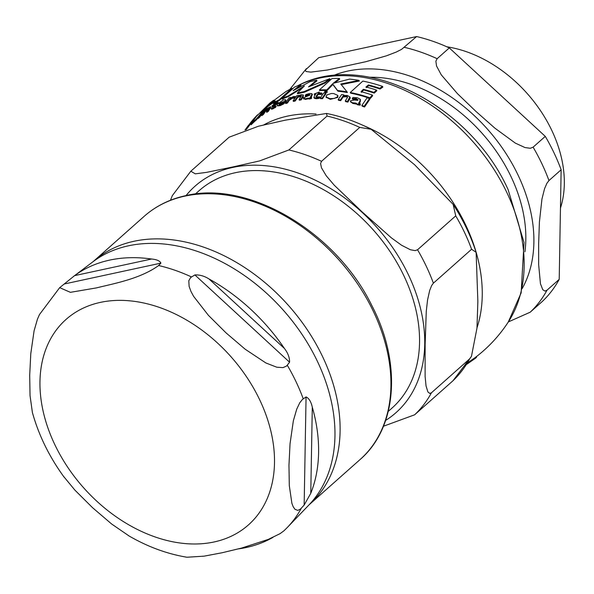<?xml version="1.0" encoding="UTF-8"?>
<svg xmlns="http://www.w3.org/2000/svg" width="594" height="594" viewBox="0 0 594 594"><rect width="100%" height="100%" fill="white"/><g stroke="black" fill="none" stroke-linecap="round" stroke-linejoin="round"><path stroke-width="0.89" d="M291.721 88.432A163.357 117.248 -131.6 0 0 285.781 91.654L268.087 104.811L263.84 109.355L267.567 105.88A163.573 117.404 48.4 0 1 275.156 100.817L273.188 103.044A163.194 117.129 48.4 0 1 279.121 99.822L291.721 88.432L291.951 88.929M337.474 96.748L337.667 95.337L333.628 93.533L331.348 93.503L326.878 94.943L326.024 96.963L330.004 98.671L334.6 98.381L337.474 96.748L337.786 97.409L330.316 99.317L326.225 97.275M303.497 97.817L304.989 98.79L311.167 97.884L311.575 97.26L310.135 97.364L311.605 95.218L311.828 93.659L309.623 93.496L305.977 94.528L305.212 95.575L308.806 94.401L309.905 95.107L303.497 97.817L303.675 99.05M312.437 94.58L311.828 93.659M307.907 98.003L308.219 98.827L305.286 99.413L303.794 98.441M310.053 94.602L309.905 95.107M283.628 103.156L284.288 102.161L279.945 104.217L278.972 104.202L279.121 103.475A161.754 116.097 48.4 0 1 285.105 101.136L285.647 99.718L283.271 99.911L277.547 104.091L277.131 105.22L277.873 105.584L279.692 105.086L283.628 103.156L283.925 103.787L280.197 105.643L277.457 105.918L277.153 105.287M355.932 103.081L357.358 104.143L359.89 104.433L360.291 103.787L358.553 103.259L359.986 101.047L359.986 99.02L357.269 97.765L352.977 97.453L352.227 98.522L356.422 98.619L357.714 100.371L354.477 100.007L350.505 100.742L350.445 101.492L352.487 102.755L355.932 103.081L356.311 104.047L352.821 103.445L350.698 101.841M360.521 99.918L359.986 99.02M357.982 99.48L357.892 100.104M476.277 356.6L476.581 357.246L475.386 358.301L466.825 364.189M467.768 362.734L475.17 357.588C488.253 347.653 499.287 335.81 508.256 322.059L521.146 292.879L524.019 242.456L508.1 189.597C470.411 105.628 364.887 50.156 298.233 85.484L297.809 85.699M252.688 121.183L246.198 129.641M256.541 119.75A160.246 115.013 -131.6 0 0 251.128 124.814L250.794 124.124A160.959 115.526 48.4 0 1 256.222 119.082L256.541 119.75L257.648 118.013M290.028 90.444L279.418 100.445A162.489 116.624 -131.6 0 0 273.485 103.683L273.188 103.044M273.559 102.606A162.867 116.899 -131.6 0 0 267.879 106.526L264.686 109.489M326.834 89.865L332.581 83.865L337.615 90.548A163.194 117.129 48.4 0 1 347.052 91.884L347.356 92.538A162.489 116.624 -131.6 0 0 337.919 91.186L332.878 84.489L327.131 90.488A162.489 116.624 -131.6 0 0 319.698 90.555L319.401 89.932A163.194 117.129 48.4 0 1 326.834 89.865L327.131 90.488M347.052 91.884L340.785 84.014L359.021 80.376L359.325 81.029L341.09 84.645M359.021 80.376A163.357 117.248 -131.6 0 0 349.614 79.091L333.167 83.331L339.434 78.467L339.731 79.099L334.771 82.826M337.771 95.664L337.786 97.409M369.928 97.795L372.319 95.04L372.653 95.745L370.27 98.5A162.489 116.624 -131.6 0 0 350.571 93.147L350.26 92.486A163.194 117.129 48.4 0 1 369.928 97.795L370.27 98.5M372.319 95.04A163.64 117.449 -131.6 0 0 361.041 91.669L363.365 89.3A163.862 117.612 48.4 0 1 373.908 92.412L376.492 90.065L376.819 90.763L374.235 93.11A163.164 117.107 -131.6 0 0 363.691 89.969L361.36 92.345M376.492 90.065A163.899 117.634 -131.6 0 0 365.956 86.954L368.458 84.949A163.736 117.515 48.4 0 1 379.737 88.313L382.521 86.382L382.855 87.095L380.071 89.018A163.031 117.011 -131.6 0 0 368.777 85.625L366.275 87.63M311.575 97.26L311.464 98.515L309.318 99.042L308.204 98.634M312.125 94.283L311.902 95.842L310.432 97.995M309.964 95.018L305.509 96.198L305.212 95.575M285.647 99.718L285.922 100.846L285.402 101.76A161.033 115.578 -131.6 0 0 279.418 104.106L279.299 104.314M284.288 102.161L284.585 102.792L283.925 103.787M268.681 109.407L268.102 108.999L265.785 110.9L263.335 114.575A160.224 114.998 -131.6 0 0 261.806 115.652L261.494 114.991A160.937 115.511 48.4 0 1 263.023 113.922L265.473 110.254L267.797 108.353L268.748 108.175L266.431 111.709A160.937 115.511 48.4 0 1 267.983 110.774L270.53 106.66L266.483 108.873A162.466 116.61 -131.6 0 0 264.946 109.935L261.494 114.991M270.53 106.66L270.834 107.299L268.288 111.42A160.224 114.998 -131.6 0 0 266.736 112.355L266.431 111.709M358.019 99.837L356.749 99.309L352.546 99.205L352.227 98.522M360.291 103.787L360.231 105.145L357.692 104.848L356.266 103.779M360.32 99.71L360.32 101.745L358.887 103.965M347.564 97.216L346.272 96.755L343.139 96.963L340.704 100.661A160.224 114.998 -131.6 0 0 338.491 100.282L338.172 99.621A160.937 115.511 48.4 0 1 340.384 99.992L342.827 96.302L345.953 96.094L347.215 96.525L347.557 97.253L345.3 100.943A160.937 115.511 48.4 0 1 347.527 101.433L349.866 96.881L347.238 95.426L343.384 95.515L343.829 94.914A162.466 116.61 -131.6 0 0 341.624 94.55L338.172 99.621M349.955 97.208L350.237 98.196L347.846 102.116A160.224 114.998 -131.6 0 0 345.619 101.619L345.3 100.943M303.371 95.025L303.148 96.971L301.18 99.896A160.224 114.998 -131.6 0 0 299.331 100.2L299.034 99.577A160.937 115.511 48.4 0 1 300.883 99.272L303.371 95.025L301.284 94.721L298.574 95.671M301.299 96.161L297.72 97.364L295.248 100.995A160.224 114.998 -131.6 0 0 293.414 101.411L293.109 100.787A160.937 115.511 48.4 0 1 294.951 100.371L297.423 96.748L300.111 95.619L301.173 95.567L301.351 96.02L299.034 99.577M321.636 92.961A162.466 116.61 -131.6 0 0 318.473 93.006L319.223 92.033L314.159 94.015A162.236 116.446 48.4 0 1 315.874 93.934L314.323 96.131L314.137 97.72L316.112 98.084L318.837 97.735L319.461 96.777L316.958 97.149L316.119 96.302L317.835 93.859A162.236 116.446 48.4 0 1 321.005 93.822L321.636 92.961L321.933 93.592L321.302 94.453A161.523 115.934 -131.6 0 0 318.132 94.491L316.327 97.097M319.223 92.033L319.26 92.991M315.392 94.595A161.523 115.934 -131.6 0 0 314.456 94.646L314.159 94.015M314.434 98.359L313.84 97.438L314.434 98.359L316.416 98.723L319.141 98.374L319.765 97.416L319.461 96.777M278.096 102.242A162.466 116.61 -131.6 0 0 275.512 103.512L276.262 102.539L271.889 105.977A162.236 116.446 48.4 0 1 273.285 105.212L271.384 108.665L272.943 108.138L275.824 105.851L273.737 107.106L273.166 106.809L274.881 104.366A162.236 116.446 48.4 0 1 277.457 103.096L278.096 102.242L278.393 102.866L277.762 103.727A161.523 115.934 -131.6 0 0 275.178 105.004L273.47 107.447M272.334 106.534A161.523 115.934 -131.6 0 0 272.193 106.616L271.889 105.977M271.688 109.303L271.176 108.576L271.688 109.303L275.497 107.44L276.121 106.489L275.824 105.851M369.483 98.582L369.817 99.287L364.568 106.979A160.224 114.998 -131.6 0 0 362.184 106.163L361.85 105.442A160.937 115.511 48.4 0 1 364.226 106.252L369.483 98.582A163.046 117.025 -131.6 0 0 367.114 97.795L361.85 105.442M259.526 117.36A160.224 114.998 -131.6 0 0 257.937 118.622L257.618 117.954A160.937 115.511 48.4 0 1 259.214 116.691L264.553 109.192L264.857 109.845L259.526 117.36L259.214 116.691M325.668 93.028L325.972 93.666L322.505 98.693A160.224 114.998 -131.6 0 0 320.478 98.641L320.173 97.995A160.937 115.511 48.4 0 1 322.193 98.055L325.668 93.028A162.466 116.61 -131.6 0 0 323.648 92.983L320.173 97.995M287.459 103.022A160.224 114.998 -131.6 0 0 285.714 103.579L285.417 102.948A160.937 115.511 48.4 0 1 287.162 102.398L287.459 103.022L289.256 100.341L292.434 98.218L293.8 98.233L295.352 97.149L295.062 96.525L293.362 96.54L289.835 98.493L290.644 97.401L290.837 97.802M326.485 91.662L327.264 92.233L325.631 92.746L324.829 92.441L324.584 91.543L325.334 92.115L327.027 91.335L327.264 92.233L326.188 91.038L324.584 91.543M302.316 87.823L288.454 96.57A162.489 116.624 -131.6 0 0 282.202 99.124L281.905 98.5A163.194 117.129 48.4 0 1 288.157 95.953L304.418 85.93L297.312 93.117A163.194 117.129 48.4 0 1 304.069 91.632L324.836 82.403L329.767 78.683L308.509 86.887L316.669 80.242A163.357 117.248 -131.6 0 0 309.905 81.727L293.139 90.674L300.757 84.563A163.357 117.248 -131.6 0 0 294.505 87.11L281.905 98.5M329.767 78.683L330.064 79.299L325.133 83.019L304.358 92.248A162.489 116.624 -131.6 0 0 297.601 93.733L297.312 93.117M316.669 80.242L316.958 80.858L310.41 85.989M300.757 84.563L301.054 85.18L296.235 88.796M288.157 95.953L288.454 96.57M304.069 91.632L304.358 92.248M324.836 82.403L325.133 83.019M287.162 102.398L288.959 99.718L292.137 97.594L293.503 97.609L295.062 96.525M293.503 97.609L293.8 98.233M290.644 97.401A162.466 116.61 -131.6 0 0 288.899 97.951L285.417 102.948M322.193 98.055L322.505 98.693M264.553 109.192A163.046 117.025 -131.6 0 0 262.949 110.439L257.618 117.954M364.226 106.252L364.568 106.979M275.2 106.809L275.497 107.44M273.737 107.106L273.166 106.809L273.381 107.269M274.881 104.366L275.178 105.004M277.457 103.096L277.762 103.727M276.262 102.539L276.492 103.022M315.978 96.867L316.119 96.302L316.424 96.933M318.837 97.735L319.141 98.374M317.835 93.859L318.132 94.491M321.005 93.822L321.302 94.453M300.883 99.272L301.18 99.896M297.423 96.748L297.72 97.364M294.951 100.371L295.248 100.995M298.44 95.382A162.466 116.61 -131.6 0 0 296.599 95.797L293.109 100.787M343.829 94.914L344.052 95.389M340.384 99.992L340.704 100.661M342.827 96.302L343.139 96.963M347.527 101.433L347.846 102.116M359.89 104.433L360.231 105.145M263.023 113.922L263.335 114.575M265.473 110.254L265.785 110.9M267.983 110.774L268.288 111.42M279.121 103.475L279.418 104.106M285.105 101.136L285.402 101.76M311.167 97.884L311.464 98.515M382.521 86.382A163.357 117.248 -131.6 0 0 362.852 81.088L350.26 92.486M379.737 88.313L380.071 89.018M363.365 89.3L363.691 89.969M368.458 84.949L368.777 85.625M373.908 92.412L374.235 93.11M339.434 78.467A163.357 117.248 -131.6 0 0 332.001 78.542L319.401 89.932M332.581 83.865L332.878 84.489M337.615 90.548L337.919 91.186M267.567 105.88L267.879 106.526M279.121 99.822L279.418 100.445M245.174 129.967L250.401 122.921L250.713 123.582M250.401 122.921A163.387 117.27 48.4 0 1 253.081 119.639A163.387 117.27 48.4 0 1 257.551 114.82L250.794 124.124M256.222 119.082L269.884 103.081L273.53 100.289M449.302 47.906L437.139 58.709L435.87 61.234L436.538 66.008L441.268 74.844L457.432 93.637L475.764 111.249L494.891 128.163L515.362 143.132L525.029 147.572L530.294 148.27L533.115 147.171L545.277 136.375L449.302 47.906A165.414 118.726 -131.6 0 0 416.617 36.561L401.618 49.339L396.295 52.034L386.471 55.814L365.637 61.761L327.428 70.003L310.892 72.126L306.021 71.518L305.286 70.137L318.703 57.692L416.617 36.561M559.206 279.358L547.037 290.162L545.01 291.09L542.775 289.738L540.443 283.709L538.661 264.701L538.647 243.666L539.419 221.933L541.936 199.109L544.557 188.692L546.911 183.264L548.967 180.561L561.137 169.765L559.206 279.358A165.414 118.726 -131.6 0 1 542.374 301.396L530.204 312.199L508.345 321.926M561.137 169.765A165.414 118.726 -131.6 0 0 545.277 136.375M560.461 208.071A116.818 83.843 -131.6 0 0 446.851 46.8M388.268 411.39L391.973 408.108A145.322 104.299 -131.6 0 0 390.496 252.227A145.322 104.299 -131.6 0 0 235.328 172.713A145.322 104.299 -131.6 0 0 199.02 190.756L195.315 194.045M285.417 120.137L258.449 126.225L229.165 137.184L190.815 171.235L195.315 173.842L206.564 172.371L232.625 167.003L259.585 160.922L288.87 149.963L327.071 116.053L326.5 113.454L285.417 120.137M453.118 380.613L452.828 380.888A165.414 118.726 -131.6 0 0 469.661 358.85L471.458 356.37L476.967 328.155L477.858 301.381L476.121 252.331L471.591 249.257A165.414 118.726 -131.6 0 0 455.739 215.867L453.118 204.358L414.53 164.679L371.094 129.277L359.764 127.398A165.414 118.726 -131.6 0 0 327.071 116.053M170.471 200.252L172.334 195.619L190.808 171.243M452.828 380.888L414.627 414.805L383.464 426.225M471.591 249.257L433.39 283.167L431.69 285.484L429.7 290.414L427.561 299.97L426.269 311.308L425.133 344.446L425.118 376.589L426.046 385.944L427.903 391.958L429.781 393.458L431.459 392.768L469.661 358.85M359.764 127.398L321.562 161.316L320.574 163.469L321.465 167.783L326.277 175.839L334.229 185.18L362.251 212.021L391.401 237.875L401.574 245.24L410.387 249.747L415.139 250.623L417.537 249.777L455.739 215.867M59.69 287.644L74.599 275.631A164.813 118.288 48.4 0 1 151.596 259.014C156.816 259.519 159.92 260.892 160.9 263.135L158.635 265.533C140.199 278.89 113.736 283.598 96.451 287.897L70.396 292.337L59.69 287.644L39.501 314.516L37.467 319.104L34.088 330.784L30.784 353.675L29.7 375.297L30.042 395.649L32.418 412.592M63.358 476.113L74.911 490.139L92.575 507.714L111.672 524.027L129.18 536.04M272.98 537.362A164.813 118.288 48.4 0 1 238.543 548.878M128.363 535.565C147.357 546.666 166.884 553.89 186.962 557.239L204.173 556.147L222.208 552.732L241.669 548.054L268.258 539.404L280.078 533.65L283.954 530.806M312.296 407.128A164.813 118.288 48.4 0 1 310.773 493.31L304.158 505.063L300.497 509.036L297.832 510.402L294.966 509.296L293.198 506.741L291.892 503.348L289.308 485.684L288.959 465.332L290.043 443.711L293.347 420.819L296.733 409.14L299.732 402.829L302.428 399.435L306.066 396.926C308.969 398.277 311.048 401.678 312.296 407.128L310.773 493.31M208.984 278.942A164.813 118.288 48.4 0 1 284.459 348.507C287.964 353.059 289.672 357.625 289.582 362.214L286.575 366.045L283.004 367.612L276.826 367.218L265.882 362.971L245.181 349.22L226.084 332.915L208.42 315.34L193.607 296.354L190.941 291.387L189.115 286.375L188.803 280.776L190.592 277.584L194.884 274.933C199.71 274.71 204.41 276.047 208.984 278.942L284.459 348.507M508.264 322.052A161.212 115.704 -131.6 0 0 506.897 192.634A161.212 115.704 -131.6 0 0 298.262 85.477M476.989 327.843A153.579 110.232 -131.6 0 0 465.815 225.274A153.579 110.232 -131.6 0 0 362.889 125.297M316.06 114.026A153.579 110.232 -131.6 0 0 263.654 124.963M325.334 92.115L325.631 92.746M292.137 97.594L292.434 98.218M288.959 99.718L289.256 100.341M272.943 108.138L273.24 108.776M316.112 98.084L316.416 98.723M302.851 96.354L303.148 96.971M300.111 95.619L300.408 96.235M349.458 98.448L349.777 99.124M345.953 96.094L346.272 96.755M359.986 101.047L360.32 101.745M357.358 104.143L357.692 104.848M352.487 102.755L352.821 103.445M356.422 98.619L356.749 99.309M269.936 107.833L270.24 108.472M267.797 108.353L268.102 108.999M279.893 105.004L280.197 105.643M285.187 101.01L285.484 101.633M304.989 98.79L305.286 99.413M308.806 94.401L309.103 95.025M309.021 98.411L309.318 99.042M311.605 95.218L311.902 95.842M330.004 98.671L330.316 99.317M524.925 251.804A137.288 98.537 -131.6 0 0 369.965 77.257M522.237 288.484A146.725 105.309 -131.6 0 0 518.183 175.341A146.725 105.309 -131.6 0 0 333.227 75.587M548.967 180.561A165.414 118.726 -131.6 0 0 541.869 163.692A165.414 118.726 -131.6 0 0 533.115 147.171M437.139 58.709A165.414 118.726 -131.6 0 0 404.447 47.357M530.204 312.199A165.414 118.726 -131.6 0 0 547.037 290.162M385.64 420.418A151.396 108.665 -131.6 0 0 408.531 275.037A151.396 108.665 -131.6 0 0 232.811 167.419A151.396 108.665 -131.6 0 0 186.041 195.589M414.627 414.805A165.414 118.726 -131.6 0 0 431.459 392.768M433.39 283.167A165.414 118.726 -131.6 0 0 417.537 249.777M321.562 161.316A165.414 118.726 -131.6 0 0 288.87 149.963M304.158 505.063L306.066 396.926M289.582 362.214L194.884 274.933M308.865 505.034L309.244 504.67A162.608 116.714 -131.6 0 0 322.698 356.86A162.608 116.714 -131.6 0 0 133.962 241.275A162.608 116.714 -131.6 0 0 93.332 261.464L92.924 261.791A162.897 116.914 48.4 0 1 128.46 245.805A162.897 116.914 48.4 0 1 317.523 361.598A162.897 116.914 48.4 0 1 308.865 505.034L287.318 527.472A165.37 118.696 48.4 0 0 301.307 508.226M287.303 365.258A165.37 118.696 48.4 0 1 296.102 381.853A165.37 118.696 48.4 0 1 303.23 398.812M158.635 265.533A165.37 118.696 48.4 0 1 191.483 276.938M100.349 302.391A137.377 98.604 48.4 0 1 259.801 400.044A137.377 98.604 48.4 0 1 214.115 541.966A137.377 98.604 48.4 0 1 54.663 444.312A137.377 98.604 48.4 0 1 100.349 302.391M151.596 259.014L74.599 275.631M160.9 263.135L64.3 283.984M93.332 261.464L144.171 216.327A162.608 116.714 48.4 0 1 184.801 196.139A162.608 116.714 48.4 0 1 373.529 311.731A162.608 116.714 48.4 0 1 360.083 459.541L309.244 504.67M475.334 358.338L466.736 364.33M292.731 88.35L291.899 88.81M349.866 96.881L350.185 97.55M350.445 101.492L350.772 102.183M310.083 97.542L310.38 98.173M326.024 96.963L326.329 97.602M337.667 95.337L337.979 95.99M244.966 130.034L248.448 125.327M269.884 103.081L253.081 119.639M306.333 68.681L289.798 89.412M326.5 113.454C341.543 116.454 356.407 121.725 371.094 129.269M453.125 204.358C463.09 219.765 470.752 235.751 476.121 252.324M471.45 356.385L452.984 380.747M92.924 261.791L73.708 276.299M32.373 412.429C38.744 435.291 49.332 456.89 64.152 477.205M283.977 530.784L287.318 527.472M144.171 216.327C155.836 206.036 169.698 199.146 185.744 195.649C248.975 180.175 336.13 232.165 371.822 305.509C401.774 362.889 397.386 427.531 360.083 459.541"/></g></svg>
